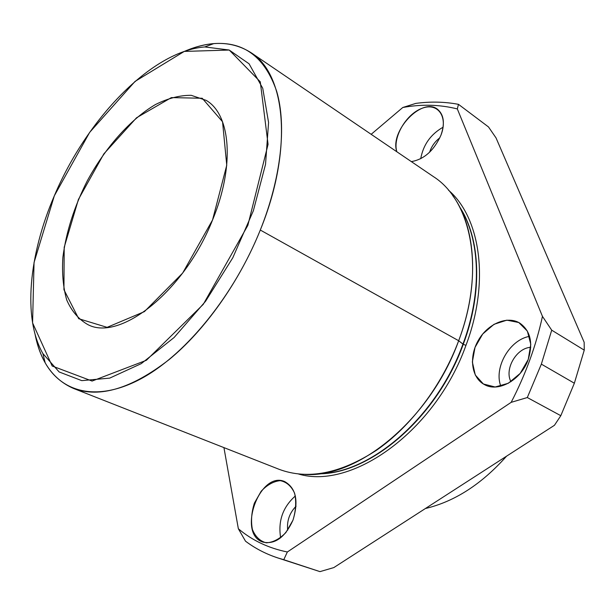 <?xml version="1.0" encoding="UTF-8"?>
<svg xmlns="http://www.w3.org/2000/svg" width="615" height="615" viewBox="0 0 615 615"><rect width="100%" height="100%" fill="white"/><g stroke="black" fill="none" stroke-linecap="round" stroke-linejoin="round"><path stroke-width="0.92" d="M73.477 388.426C53.182 379.563 40.39 361.551 35.093 334.391C37.192 345.092 40.559 354.571 45.179 362.819C62.453 393.5 99.092 402.195 143.118 377.602C187.014 353.033 234.5 294.385 260.299 230.041C239.589 281.493 204.956 330.247 169.11 359.614C131.556 388.649 99.684 398.251 73.477 388.426L278.949 469.253C307.685 480.054 340.164 473.742 376.38 450.334C410.797 426.556 441.924 385.505 458.675 340.733L463.256 344.315C483.013 291.925 480.346 238.136 459.613 206.863C480.346 238.136 483.013 291.925 463.256 344.315L462.934 344.108C436.919 416.647 371.06 473.281 319.569 473.696C371.06 473.281 436.919 416.647 462.934 344.108C482.468 292.31 480.138 239.089 460.028 207.678C480.138 239.089 482.468 292.31 462.934 344.108L458.675 340.733C485.566 270.269 471.559 200.751 433.452 176.636L250.828 52.552C285.683 74.023 293.47 148.884 260.299 230.041C281.332 177.489 286.698 125.591 276.704 91.397C264.973 57.241 243.978 41.32 213.72 43.627C204.295 44.457 194.578 47.024 184.554 51.322C209.969 40.375 232.063 40.79 250.828 52.552M318.662 473.811C370.315 474.25 437.042 417.47 463.256 344.315C437.042 417.47 370.315 474.25 318.662 473.811M574.356 383.222L560.811 415.694L554.438 425.296L333.807 567.591L319.977 571.627L283.769 559.696L287.351 551.986L511.157 402.348C525.664 374.304 536.096 345.638 542.453 316.371L457.314 108.917C439.771 104.535 421.59 104.066 402.771 107.502L371.168 134.316L402.771 107.502C421.59 104.066 439.771 104.535 457.314 108.917L458.483 104.342C444.607 101.729 430.377 101.421 415.786 103.405L402.771 107.502L415.786 103.405C430.377 101.421 444.607 101.729 458.483 104.342L488.495 126.944L496.036 137.906L584.158 342.271L584.25 350.15L551.716 330.178L542.453 316.371C536.096 345.638 525.664 374.304 511.157 402.348L527.309 397.544L560.811 415.694L574.356 383.222L541.354 364.134L527.309 397.544L541.354 364.134L551.716 330.178L541.354 364.134L574.356 383.222L584.25 350.15L574.356 383.222M223.929 447.612L238.351 528.754C252.196 540.416 268.532 548.165 287.351 551.986C268.532 548.165 252.196 540.416 238.351 528.754L245.516 541.192C256.786 549.664 269.539 555.829 283.769 559.696L277.427 557.813C265.703 553.9 255.071 548.365 245.516 541.192L238.351 528.754L223.929 447.612M440.94 135.215C433.967 150.583 424.096 159.385 411.343 161.614C424.096 159.385 433.967 150.583 440.94 135.215C445.029 123.346 443.922 114.728 437.611 109.362C422.205 96.517 389.372 131.21 396.844 151.759C392.493 137.852 405.716 114.613 421.475 108.532C437.319 101.844 448.435 116.22 440.94 135.215M528.239 359.452L520.175 373.42L508.305 383.268L495.137 386.996L483.367 383.983L475.287 375.019L472.358 361.974L475.018 347.39L482.721 333.999L494.03 324.297L506.86 320.161L518.768 322.521L527.355 331.085L530.791 344.285L528.239 359.452C533.282 342.863 530.445 330.739 519.744 323.075C507.152 315.395 487.68 323.836 478.309 340.379C468.73 356.815 471.321 377.687 484.351 384.544C498.219 392.747 521.274 379.955 528.239 359.452M465.962 345.338C435.628 430.915 352.149 490.178 298.613 474.034C352.149 490.178 435.628 430.915 465.962 345.338C490.101 281.708 480.476 217.695 448.489 190.181C480.476 217.695 490.101 281.708 465.962 345.338L463.256 344.315L465.962 345.338M292.986 520.152L285.898 532.544C279.594 539.048 273.045 542.476 266.233 542.822C259.953 541.115 255.34 536.657 252.396 529.446C250.812 521.151 251.474 512.395 254.364 503.17L261.167 491.239C267.171 484.858 273.529 481.33 280.248 480.646C286.575 481.952 291.356 486.134 294.593 493.199C296.445 501.54 295.907 510.527 292.986 520.152C298.829 500.894 296.046 488.033 284.637 481.56C259.607 470.421 236.644 534.35 263.189 542.169C275.251 544.521 285.183 537.179 292.986 520.152M277.427 557.813L319.977 571.627L333.807 567.591L554.438 425.296L560.811 415.694L527.309 397.544L511.157 402.348L287.351 551.986L283.769 559.696L319.977 571.627M506.568 456.169C481.653 484.159 454.593 501.609 425.396 508.52C454.593 501.609 481.653 484.159 506.568 456.169M212.544 219.986C235.161 165.589 230.594 114.282 206.179 100.376L191.25 95.325C179.995 95.194 168.064 98.262 155.464 104.535C130.157 119.456 105.28 147.669 87.238 180.933C74.2 206.763 66.074 232.255 62.876 257.408C61.892 273.337 63.184 287.536 66.743 300.005C71.617 311.121 78.635 319.316 87.799 324.582C119.864 341.932 184.623 291.156 212.544 219.986L182.647 273.083L144.402 311.621L107.102 327.349L78.705 318.708L63.937 289.696L64.198 247.307L78.42 199.452L103.85 153.873L136.53 117.78L171.37 97.6L202.235 98.262L222.545 121.755L226.75 165.22L212.544 219.986M54.343 195.77L34.048 262.536L32.58 322.898L52.198 366.025L92.081 381.054L146.378 360.29L203.288 304.317L247.845 225.382L268.063 144.356L260.276 81.81L229.249 50.046L184.285 51.414L135.054 81.403L89.652 132.386L54.343 195.77C86.515 119.325 151.336 51.183 204.749 46.94L229.141 50.007L249.075 63.799L262.743 88.283L268.571 122.5L265.526 164.374L253.349 210.776L232.793 257.785L205.564 301.273L174.114 337.497L141.258 363.634L109.708 378.117L81.78 380.639L59.148 371.96L42.866 353.54C22.517 317.886 28.99 254.487 54.343 195.77M452.617 195.447C476.072 226.912 479.984 284.399 458.675 340.733L260.299 230.041L458.675 340.733C430.738 418.7 358.676 478.009 305.286 474.473M542.453 316.371L551.716 330.178L584.25 350.15L584.158 342.271L496.036 137.906L488.495 126.944L458.483 104.342L457.314 108.917L542.453 316.371M439.856 137.791C434.943 141.558 431.53 146.37 429.608 152.213C431.53 146.37 434.943 141.558 439.856 137.791M443.084 127.205C430.692 134.293 423.235 144.802 420.721 158.724C423.235 144.802 430.692 134.293 443.084 127.205M296.069 506.245C289.557 512.864 286.751 520.851 287.659 530.215C286.751 520.851 289.557 512.864 296.069 506.245M295.354 495.959C282.854 507.068 277.949 521.013 280.64 537.794C277.949 521.013 282.854 507.068 295.354 495.959M530.76 347.329C516.469 347.882 504.177 369.231 510.942 381.692C504.177 369.231 516.469 347.882 530.76 347.329M529.553 336.359C509.681 339.672 493.614 367.601 500.818 386.205C493.614 367.601 509.681 339.672 529.553 336.359M204.749 46.94L213.72 43.627M42.866 353.54L45.179 362.819"/></g></svg>
